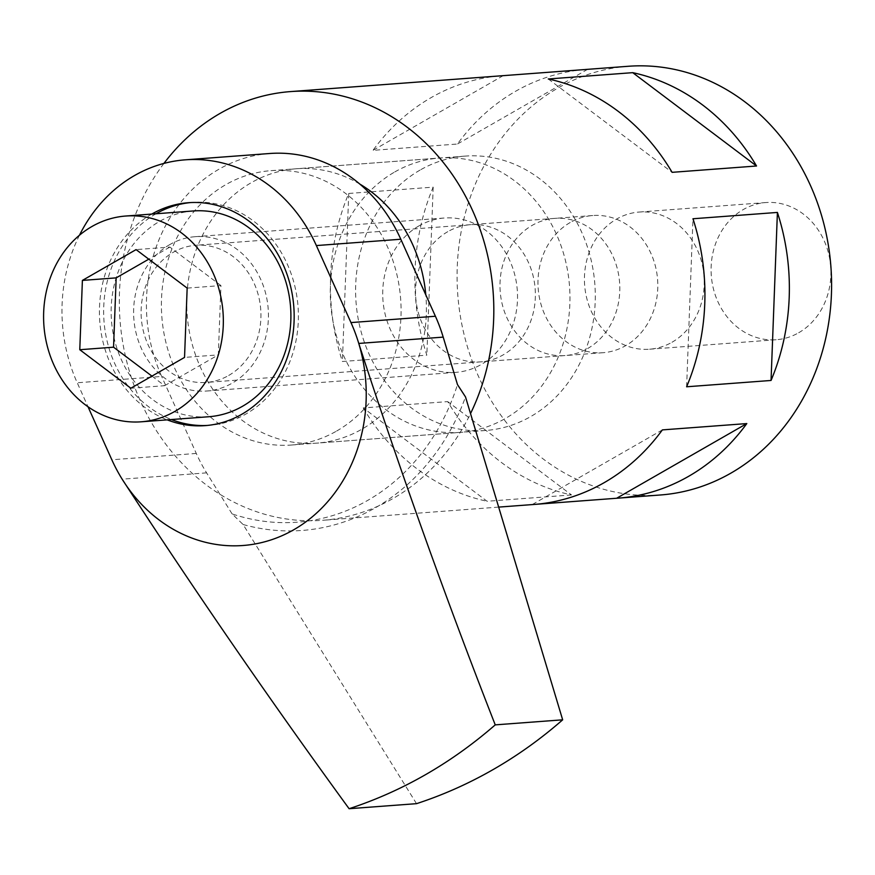 <?xml version="1.0" encoding="UTF-8"?>
<svg xmlns="http://www.w3.org/2000/svg" width="875" height="875" viewBox="0 0 875 875"><rect width="100%" height="100%" fill="white"/><g stroke="black" fill="none" stroke-linecap="round" stroke-linejoin="round"><path stroke-width="0.66" stroke-dasharray="4.38 3.28" d="M151.78 214.08A111.77 97.289 -94.3 0 0 99.783 321.431A111.77 97.289 -94.3 0 0 167.191 419.847M156.002 213.762A111.77 97.289 -94.3 0 0 104.005 321.125A111.77 97.289 -94.3 0 0 171.412 419.541M207.255 425.447A111.77 97.289 -94.3 0 0 209.377 425.316A111.77 97.289 -94.3 0 0 246.017 413.963A111.77 97.289 -94.3 0 0 294.514 284.878A111.77 97.289 -94.3 0 0 192.664 202.387A111.77 97.289 -94.3 0 0 190.564 202.573M336.613 431.058A137.572 119.733 -94.3 0 0 396.309 272.191A137.572 119.733 -94.3 0 0 270.966 170.658A137.572 119.733 -94.3 0 0 225.87 184.625A137.572 119.733 -94.3 0 0 166.173 343.492A137.572 119.733 -94.3 0 0 291.517 445.025A137.572 119.733 -94.3 0 0 336.613 431.058M394.745 171.97A137.572 119.733 85.7 0 1 439.841 158.003A137.572 119.733 85.7 0 1 565.195 259.536A137.572 119.733 85.7 0 1 505.498 418.403A137.572 119.733 85.7 0 1 460.403 432.37A137.572 119.733 85.7 0 1 335.048 330.838A137.572 119.733 85.7 0 1 394.745 171.97M418.972 225.881A77.383 67.353 -94.3 0 0 385.394 315.241A77.383 67.353 -94.3 0 0 455.908 372.356A77.383 67.353 -94.3 0 0 481.272 364.492A77.383 67.353 -94.3 0 0 514.85 275.133A77.383 67.353 -94.3 0 0 444.336 218.017A77.383 67.353 -94.3 0 0 418.972 225.881M169.87 244.541A77.383 67.353 -94.3 0 0 136.292 333.911A77.383 67.353 -94.3 0 0 206.806 391.016A77.383 67.353 -94.3 0 0 232.17 383.162A77.383 67.353 -94.3 0 0 265.748 293.792A77.383 67.353 -94.3 0 0 195.234 236.688A77.383 67.353 -94.3 0 0 169.87 244.541M79.461 235.233A154.766 134.706 -94.3 0 0 77.23 382.769L88.014 406.766M269.675 153.508A154.766 134.706 -94.3 0 0 218.947 169.225A154.766 134.706 -94.3 0 0 161.678 376.447L77.23 382.769M416.522 803.666L243.119 524.519L232.105 513.909A214.955 187.086 -94.3 0 0 457.483 384.595M232.105 513.909L206.598 472.861A154.766 134.706 85.7 0 1 196.284 453.447L161.678 376.447M243.119 524.519A223.552 194.567 -94.3 0 0 465.511 396.922M798.689 332.752A68.786 59.872 -94.3 0 0 828.538 253.323A68.786 59.872 -94.3 0 0 765.866 202.552A68.786 59.872 -94.3 0 0 743.312 209.541A68.786 59.872 -94.3 0 0 713.464 288.969A68.786 59.872 -94.3 0 0 776.136 339.741A68.786 59.872 -94.3 0 0 798.689 332.752M672.022 342.245A68.786 59.872 -94.3 0 0 701.87 262.806A68.786 59.872 -94.3 0 0 639.198 212.045A68.786 59.872 -94.3 0 0 616.656 219.034A68.786 59.872 -94.3 0 0 586.808 298.462A68.786 59.872 -94.3 0 0 649.48 349.223A68.786 59.872 -94.3 0 0 672.022 342.245M359.866 184.1A137.572 119.733 -94.3 0 0 296.297 168.755A137.572 119.733 -94.3 0 0 251.202 182.733A137.572 119.733 -94.3 0 0 191.505 341.6A137.572 119.733 -94.3 0 0 316.848 443.133A137.572 119.733 -94.3 0 0 361.944 429.155A137.572 119.733 -94.3 0 0 425.797 294.842M420.077 170.078A137.572 119.733 -94.3 0 0 360.38 328.945A137.572 119.733 -94.3 0 0 485.734 430.478A137.572 119.733 -94.3 0 0 530.83 416.5A137.572 119.733 -94.3 0 0 590.527 257.633A137.572 119.733 -94.3 0 0 465.172 156.1A137.572 119.733 -94.3 0 0 420.077 170.078M447.77 231.678A68.786 59.872 -94.3 0 0 417.922 311.117A68.786 59.872 -94.3 0 0 480.594 361.878A68.786 59.872 -94.3 0 0 503.147 354.9A68.786 59.872 -94.3 0 0 532.995 275.461A68.786 59.872 -94.3 0 0 470.312 224.7A68.786 59.872 -94.3 0 0 447.77 231.678M570.205 222.512A68.786 59.872 -94.3 0 0 540.356 301.941A68.786 59.872 -94.3 0 0 603.039 352.713A68.786 59.872 -94.3 0 0 625.581 345.723A68.786 59.872 -94.3 0 0 655.43 266.284A68.786 59.872 -94.3 0 0 592.758 215.523A68.786 59.872 -94.3 0 0 570.205 222.512M628.283 66.281A214.955 187.086 -94.3 0 0 557.812 88.112A214.955 187.086 -94.3 0 0 464.538 336.35A214.955 187.086 -94.3 0 0 660.395 494.988M584.511 69.573A214.955 187.086 -94.3 0 0 515.594 91.284A214.955 187.086 -94.3 0 0 457.439 144.025L372.991 150.347A214.955 187.086 -94.3 0 1 431.156 97.606A214.955 187.086 -94.3 0 1 501.616 75.775M163.92 163.428A214.955 187.086 -94.3 0 0 140.131 400.389A214.955 187.086 -94.3 0 0 322.634 520.297A214.955 187.086 -94.3 0 0 393.094 498.466A214.955 187.086 -94.3 0 0 470.52 413.591M662.364 429.898L532.197 504.591L535.281 504.35M532.197 504.591A214.955 187.086 -94.3 0 0 533.739 504.481M348.742 193.463L433.18 187.141A214.955 187.086 -94.3 0 0 426.836 355.163L342.388 361.495A214.955 187.086 -94.3 0 1 348.742 193.463L342.388 361.495M571.517 494.944L487.069 501.266L363.256 407.925L447.694 401.603A214.955 187.086 -94.3 0 0 571.517 494.944L447.694 401.603M363.256 407.925A214.955 187.086 -94.3 0 0 487.069 501.266M587.606 69.344L457.439 144.025M503.158 75.666L372.991 150.347M548.275 78.98L672.098 172.331M686.612 386.783L692.967 218.761M433.18 187.141L426.836 355.163M587.584 348.567A68.786 59.872 -94.3 0 0 617.433 269.139A68.786 59.872 -94.3 0 0 554.761 218.367A68.786 59.872 -94.3 0 0 532.208 225.356A68.786 59.872 -94.3 0 0 502.359 304.784A68.786 59.872 -94.3 0 0 565.031 355.556A68.786 59.872 -94.3 0 0 587.584 348.567M228.703 375.462A68.786 59.872 -94.3 0 0 258.552 296.023A68.786 59.872 -94.3 0 0 195.88 245.263A68.786 59.872 -94.3 0 0 173.337 252.241A68.786 59.872 -94.3 0 0 143.489 331.68A68.786 59.872 -94.3 0 0 206.161 382.441A68.786 59.872 -94.3 0 0 228.703 375.462M193.309 210.963A103.173 89.797 -94.3 0 0 159.491 221.441A103.173 89.797 -94.3 0 0 114.712 340.594A103.173 89.797 -94.3 0 0 208.731 416.741M187.162 288.105L220.938 285.578L218.312 354.889L184.537 357.416M151.933 376.119L164.62 385.689L130.845 388.227M164.62 385.689L218.312 354.889M220.938 285.578L169.859 247.078L136.084 249.605M169.859 247.078L148.783 259.175M206.598 472.861L122.161 479.183M196.284 453.447L111.836 459.78M209.377 425.316L205.155 425.633M270.966 170.658L439.841 158.003M206.806 391.016L455.908 372.356M195.234 236.688L444.336 218.017M291.517 445.025L460.403 432.37M192.664 202.387L188.442 202.705M765.866 202.552L639.198 212.045M485.734 430.478L316.848 443.133M603.039 352.713L480.594 361.878M498.663 507.106L322.634 520.297M592.758 215.523L470.312 224.7M465.172 156.1L296.297 168.755M776.136 339.741L649.48 349.223M554.761 218.367L195.88 245.263M565.031 355.556L206.161 382.441"/><path stroke-width="1.31" d="M167.191 419.847A111.77 97.289 -94.3 0 0 205.155 425.633A111.77 97.289 -94.3 0 0 241.795 414.28A111.77 97.289 -94.3 0 0 290.292 285.195A111.77 97.289 -94.3 0 0 188.442 202.705A111.77 97.289 -94.3 0 0 151.812 214.058A111.77 97.289 -94.3 0 0 151.78 214.08M190.564 202.573A111.77 97.289 -94.3 0 0 156.034 213.741A111.77 97.289 -94.3 0 0 156.002 213.762M171.412 419.541A111.77 97.289 -94.3 0 0 207.255 425.447M185.238 159.83L269.675 153.508A154.766 134.706 -94.3 0 1 400.805 239.236L435.411 316.247A154.766 134.706 85.7 0 1 443.198 337.116L358.761 343.438A154.766 134.706 -94.3 0 0 350.973 322.58L316.367 245.569A154.766 134.706 -94.3 0 0 185.238 159.83A154.766 134.706 -94.3 0 0 134.498 175.558A154.766 134.706 -94.3 0 0 79.461 235.233M443.198 337.116L457.483 384.595L465.511 396.922L562.669 719.819L495.239 724.872C445.867 598.752 400.367 471.603 358.761 343.438A154.766 134.706 85.7 0 1 293.705 529.791A154.766 134.706 85.7 0 1 122.161 479.183C194.173 590.067 269.828 699.912 349.103 808.719L416.522 803.666A515.889 449.006 -94.3 0 0 562.669 719.819M88.014 406.766L111.836 459.78A154.766 134.706 -94.3 0 0 122.161 479.183M349.103 808.719C402.336 791.241 451.052 763.295 495.239 724.872M632.723 72.658L548.275 78.98A214.955 187.086 -94.3 0 1 672.098 172.331L756.536 165.998A214.955 187.086 -94.3 0 0 632.723 72.658L756.536 165.998M771.05 380.461A214.955 187.086 -94.3 0 0 777.405 212.428L692.967 218.761A214.955 187.086 -94.3 0 1 686.612 386.783L771.05 380.461L777.405 212.428M535.281 504.35L616.634 498.258A214.955 187.086 -94.3 0 0 618.177 498.148L660.395 494.988A214.955 187.086 -94.3 0 0 730.855 473.156A214.955 187.086 -94.3 0 0 824.141 224.93A214.955 187.086 -94.3 0 0 628.283 66.281L586.053 69.453A214.955 187.086 -94.3 0 0 584.511 69.573M470.52 413.591A214.955 187.086 -94.3 0 0 463.586 192.664A214.955 187.086 -94.3 0 0 290.511 91.591L501.616 75.775A214.955 187.086 -94.3 0 1 503.158 75.666L587.606 69.344A214.955 187.086 -94.3 0 0 586.053 69.453M290.511 91.591A214.955 187.086 -94.3 0 0 220.052 113.422A214.955 187.086 -94.3 0 0 163.92 163.428M498.663 507.106L533.739 504.481A214.955 187.086 -94.3 0 0 604.198 482.65A214.955 187.086 -94.3 0 0 662.364 429.898L746.802 423.577L616.634 498.258M618.177 498.148A214.955 187.086 -94.3 0 0 688.636 476.317A214.955 187.086 -94.3 0 0 746.802 423.577M425.797 294.842A137.572 119.733 -94.3 0 0 359.866 184.1M141.181 421.805L208.731 416.741A103.173 89.797 -94.3 0 0 242.55 406.262A103.173 89.797 -94.3 0 0 287.328 287.109A103.173 89.797 -94.3 0 0 193.309 210.963L125.759 216.027A103.173 89.797 -94.3 0 0 91.941 226.505A103.173 89.797 -94.3 0 0 47.162 345.658A103.173 89.797 -94.3 0 0 141.181 421.805A103.173 89.797 -94.3 0 0 175 411.327A103.173 89.797 -94.3 0 0 219.767 292.173A103.173 89.797 -94.3 0 0 125.759 216.027M82.392 280.405L136.084 249.605L187.162 288.105L184.537 357.416L130.845 388.227L79.778 349.716L82.392 280.405L116.167 277.878L113.553 347.189L79.778 349.716M113.553 347.189L151.933 376.119M148.783 259.175L116.167 277.878M435.411 316.247L350.973 322.58M400.805 239.236L316.367 245.569"/></g></svg>
